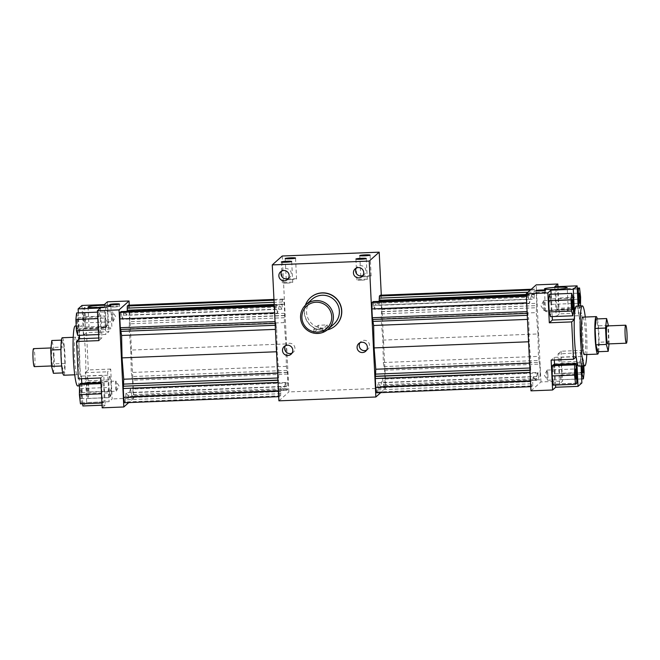 <?xml version="1.0" encoding="UTF-8"?>
<svg xmlns="http://www.w3.org/2000/svg" width="660" height="660" viewBox="0 0 660 660"><rect width="100%" height="100%" fill="white"/><g stroke="black" fill="none" stroke-linecap="round" stroke-linejoin="round"><path stroke-width="0.49" stroke-dasharray="3.3 2.47" d="M607.769 343.934A9.009 0.957 87.7 0 0 608.33 334.117A9.009 0.957 87.7 0 0 607.052 325.933M609.04 343.885L608.495 325.875M597.77 351.73L598.834 342.243L609.271 341.822M598.834 342.243L598.026 325.858L608.47 325.438M598.026 325.858L596.17 318.962M598.587 351.697A18.76 1.996 87.7 0 0 598.892 333.638A18.76 1.996 87.7 0 0 597.292 318.92M582.805 317.13A18.76 1.996 -92.3 0 1 585.469 334.166A18.76 1.996 -92.3 0 1 584.29 354.626M34.312 366.638A9.009 0.957 87.7 0 0 34.881 356.821A9.009 0.957 87.7 0 0 33.602 348.645M53.518 356.078A9.009 0.957 87.7 0 0 52.239 347.902A9.009 0.957 87.7 0 0 51.645 356.936A9.009 0.957 87.7 0 0 52.957 365.904A9.009 0.957 87.7 0 0 53.518 356.078M61.982 365.986L63.838 372.875L64.903 363.379L64.094 346.995L62.238 340.106L61.182 349.602L61.694 365.995M63.838 372.875L62.725 372.916M53.402 373.288L54.458 363.792L53.658 347.408L51.802 340.519M64.903 363.379L54.458 363.792M64.094 346.995L53.658 347.408M62.238 340.106L61.421 340.139M63.781 375.235A18.76 1.996 87.7 0 0 64.96 354.775A18.76 1.996 87.7 0 0 62.296 337.738M78.383 354.247A18.76 1.996 87.7 0 0 75.718 337.21A18.76 1.996 87.7 0 0 74.473 356.037A18.76 1.996 87.7 0 0 77.203 374.707A18.76 1.996 87.7 0 0 78.383 354.247M333.952 323.994A16.508 16.36 48.3 0 1 306.553 312.32A16.508 16.36 48.3 0 1 311.965 299.351M313.805 329.274L313.962 332.384C313.12 333.605 322.625 333.226 322.905 332.029L327.36 328.061L318.417 328.408L313.937 332.434L313.805 329.274L318.26 325.298L327.236 324.901L322.757 328.919L313.78 329.315M327.212 324.943L327.385 328.02L327.236 324.901M327.319 329.885A18.76 18.587 48.3 0 1 305.365 305.266M335.602 325.537A18.76 18.587 48.3 0 1 304.474 312.271A18.76 18.587 48.3 0 1 310.621 297.536M366.613 350.155A5.181 5.131 -131.7 0 0 368.206 342.07A5.181 5.131 -131.7 0 0 359.989 342.73M288.387 278.421A5.181 5.131 -131.7 0 0 289.979 270.336A5.181 5.131 -131.7 0 0 281.771 271.004M362.959 275.467A5.181 5.131 -131.7 0 0 364.551 267.382A5.181 5.131 -131.7 0 0 356.342 268.051M292.042 353.108A5.181 5.131 -131.7 0 0 293.634 345.023A5.181 5.131 -131.7 0 0 285.417 345.683M361.589 280.162A5.181 0.446 -2.8 0 0 367.29 279.436A5.181 0.446 -2.8 0 0 362.101 279.238A5.181 0.446 -2.8 0 0 356.945 279.939A5.181 0.446 -2.8 0 0 361.589 280.162M290.862 279.683A5.181 0.446 -2.8 0 0 296.563 278.965A5.181 0.446 -2.8 0 0 291.365 278.767A5.181 0.446 -2.8 0 0 286.217 279.469A5.181 0.446 -2.8 0 0 290.862 279.683M365.434 276.738A5.181 0.446 -2.8 0 0 371.135 276.012A5.181 0.446 -2.8 0 0 365.937 275.814A5.181 0.446 -2.8 0 0 360.789 276.515A5.181 0.446 -2.8 0 0 365.434 276.738M287.017 283.115A5.181 0.446 -2.8 0 0 292.718 282.389A5.181 0.446 -2.8 0 0 287.529 282.191A5.181 0.446 -2.8 0 0 282.373 282.892A5.181 0.446 -2.8 0 0 287.017 283.115M540.243 293.131A4.876 0.421 -2.8 0 0 545.614 292.446A4.876 0.421 -2.8 0 0 540.721 292.264A4.876 0.421 -2.8 0 0 535.87 292.924A4.876 0.421 -2.8 0 0 540.243 293.131M114.246 306.991A4.876 0.421 -2.8 0 0 119.617 306.306A4.876 0.421 -2.8 0 0 114.724 306.125A4.876 0.421 -2.8 0 0 109.865 306.784A4.876 0.421 -2.8 0 0 114.246 306.991M115.789 381.1A5.065 0.536 87.7 0 0 115.508 386.38A5.065 0.536 87.7 0 0 116.234 391.207A5.065 0.536 87.7 0 0 116.325 391.116A5.065 0.536 87.7 0 0 116.573 386.116A5.065 0.536 87.7 0 0 115.937 381.158A5.065 0.536 87.7 0 0 115.838 381.076A5.065 0.536 87.7 0 0 115.789 381.1M87.45 382.222A5.065 0.536 87.7 0 0 87.169 387.502A5.065 0.536 87.7 0 0 87.895 392.329A5.065 0.536 87.7 0 0 88.234 387.238A5.065 0.536 87.7 0 0 87.499 382.198A5.065 0.536 87.7 0 0 87.45 382.222M109.412 392.048A5.065 0.536 87.7 0 0 108.793 387.527A5.065 0.536 87.7 0 0 108.694 387.453A5.065 0.536 87.7 0 0 108.355 392.535A5.065 0.536 87.7 0 0 109.09 397.576A5.065 0.536 87.7 0 0 109.189 397.493A5.065 0.536 87.7 0 0 109.412 392.048M81.073 393.17A5.065 0.536 87.7 0 0 80.355 388.575A5.065 0.536 87.7 0 0 80.017 393.657A5.065 0.536 87.7 0 0 80.759 398.698A5.065 0.536 87.7 0 0 81.073 393.17M105.74 328.094A5.065 0.536 87.7 0 0 105.79 328.036A5.065 0.536 87.7 0 0 106.037 323.037A5.065 0.536 87.7 0 0 105.394 318.07A5.065 0.536 87.7 0 0 105.295 317.996A5.065 0.536 87.7 0 0 104.956 323.078A5.065 0.536 87.7 0 0 105.699 328.119A5.065 0.536 87.7 0 0 105.74 328.094M77.401 329.216A5.065 0.536 87.7 0 0 77.69 323.936A5.065 0.536 87.7 0 0 76.956 319.118A5.065 0.536 87.7 0 0 76.618 324.2A5.065 0.536 87.7 0 0 77.36 329.241A5.065 0.536 87.7 0 0 77.401 329.216M81.65 380.754A30.022 3.193 87.7 0 0 83.614 385.721A30.022 3.193 87.7 0 0 85.486 377.33A30.022 3.193 87.7 0 0 85.742 372.257L85.264 372.677L86.724 402.55L109.09 401.668L112.167 398.929L110.707 369.055L107.63 371.795L109.09 401.668M111.342 391.091L110.789 379.879L109.519 375.169L108.793 381.661L109.345 392.873L110.616 397.592L111.342 391.091L88.968 391.982L88.242 398.475L86.971 393.756L86.427 382.552L87.153 376.051L88.424 380.77L88.968 391.982M88.424 380.77L110.789 379.879M87.153 376.051L109.519 375.169M86.427 382.552L108.793 381.661M86.971 393.756L109.345 392.873M88.242 398.475L110.616 397.592M85.264 372.677L107.63 371.795M110.707 369.055L88.333 369.938L85.742 372.257A30.022 3.193 87.7 0 0 83.911 334.909L86.509 332.599L108.875 331.708L107.415 301.834M81.551 378.716L81.419 376.101L80.941 376.53A30.022 3.193 87.7 0 0 81.279 378.733M102.828 402.971L103.975 401.94L104.082 391.718L103.026 382.528L101.871 383.551L101.772 393.781L102.828 402.971L101.945 403.004M80.66 383.411L81.708 392.609L81.609 402.831L80.454 403.854M81.609 402.831L103.975 401.94M81.708 392.609L104.082 391.718M100.947 382.61L103.026 382.528M100.996 383.592L101.871 383.551M81.419 376.101L103.793 375.218L100.724 377.957M79.118 339.19A30.022 3.193 87.7 0 0 80.941 376.53L78.35 378.848M102.184 407.83L105.253 405.091L103.793 375.218M82.772 403.763L81.774 383.369M105.253 405.091L102.052 405.215M79.423 335.321L79.365 334.117A30.022 3.193 87.7 0 0 79.291 335.329M98.257 318.582L98.802 329.786L100.081 334.504L100.799 328.012L100.254 316.8L98.983 312.081L98.257 318.582L97.82 318.599M98.365 329.81L98.802 329.786M98.596 334.562L100.081 334.504M76.609 312.972L77.88 317.683L78.433 328.894L77.707 335.387M78.433 328.894L100.799 328.012M77.88 317.683L100.254 316.8M97.499 312.139L98.983 312.081M98.769 338.002L101.97 337.879L100.501 308.005M81.972 305.464L83.209 330.685A30.022 3.193 87.7 0 0 81.238 325.726A30.022 3.193 87.7 0 0 79.365 334.117L78.334 312.898M98.893 340.618L101.97 337.879M129.244 305.159L133.79 398.071L112.167 398.929M133.79 398.071L128.716 402.6M86.724 402.55L82.879 405.974M106.771 306.702L105.625 307.725L105.517 317.947L106.573 327.146L107.72 326.114L107.827 315.892L106.771 306.702L84.406 307.585L85.453 316.784L85.354 327.005L84.2 328.028L83.152 318.838L83.251 308.616L84.406 307.585M83.251 308.616L105.625 307.725M83.152 318.838L105.517 317.947M84.2 328.028L106.573 327.146M85.354 327.005L107.72 326.114M85.453 316.784L107.827 315.892M83.432 335.338L83.911 334.909A30.022 3.193 87.7 0 0 83.209 330.685L83.432 335.338L105.806 334.455L108.875 331.708M104.346 304.582L105.806 334.455M99.371 329.86A11.41 0.99 177.2 0 1 89.141 329.373A11.41 0.99 177.2 0 1 100.493 327.83A11.41 0.99 177.2 0 1 111.936 328.259A11.41 0.99 177.2 0 1 99.371 329.86M112.117 317.147A5.065 0.536 87.7 0 0 112.835 321.75A5.065 0.536 87.7 0 0 112.934 321.667A5.065 0.536 87.7 0 0 113.174 316.668A5.065 0.536 87.7 0 0 112.538 311.701A5.065 0.536 87.7 0 0 112.439 311.627A5.065 0.536 87.7 0 0 112.117 317.147M83.779 318.268A5.065 0.536 87.7 0 0 84.505 322.872A5.065 0.536 87.7 0 0 84.835 317.79A5.065 0.536 87.7 0 0 84.1 312.749A5.065 0.536 87.7 0 0 83.779 318.268M86.509 332.599L88.333 369.938M75.273 325.957A30.022 3.193 -92.3 0 1 78.713 341.69A30.022 3.193 -92.3 0 1 79.778 372.487A30.022 3.193 -92.3 0 1 77.649 385.96M277.489 313.178L276.202 305.44L279.452 305.316L277.489 313.178L122.38 319.325L124.344 311.454L126.885 315.307L127.075 311.347M276.812 309.119L121.704 315.257L122.38 319.325M276.598 309.309L121.704 315.257M276.49 307.197L121.382 313.343L121.489 315.455M121.085 311.586L121.382 313.343M276.202 305.44L274.288 306.289M275.294 306.248L274.609 312.79M274.972 312.774L275.038 321.601M275.401 321.585L275.69 323.342L275.129 323.367M275.69 323.342L120.582 329.48M275.913 323.144L276.012 325.256L275.22 325.289M276.012 325.256L276.697 329.323L275.418 329.373M276.697 329.323L277.159 351.739L276.515 351.763M282.249 256.006L288.899 391.933L385.844 388.088L380.77 392.617M278.916 400.834L288.899 391.933M277.159 351.739L278.834 373.082L278.372 382.379L278.809 391.19L279.708 396.619L280.615 395.81L281.077 386.504L283.61 390.365L285.574 382.495L286.869 390.233L287.776 389.425L287.669 374.088L286.374 366.349L285.904 343.934L284.237 322.6L284.691 313.294L284.262 304.491L283.354 299.054L282.447 299.863L281.993 309.169L279.452 305.316M278.834 373.082L277.563 373.131M278.594 377.965L277.802 377.998M278.693 380.077L277.901 380.111M278.479 380.267L277.909 380.292M279.708 396.619L278.71 396.66M280.615 395.81L125.507 401.948L124.6 402.757M280.723 393.698L125.614 399.844L125.507 401.948M280.615 391.586L125.507 397.733L125.614 399.844M280.838 391.397L125.507 397.733M281.077 386.504L125.969 392.65L125.73 397.534M283.61 390.365L128.502 396.503L125.969 392.65M285.574 382.495L130.465 388.633L128.502 396.503M286.259 386.562L131.15 392.7L130.465 388.633M286.473 386.364L131.15 392.7M286.58 388.476L131.464 394.622L131.365 392.51M286.869 390.233L131.761 396.371L131.464 394.622M287.776 389.425L132.668 395.563L131.761 396.371M288.098 382.899L132.99 389.037L132.668 395.563M287.669 374.088L132.561 380.234L132.99 389.037M287.372 372.331L132.264 378.477L132.561 380.234M287.158 372.529L132.264 378.477M287.05 370.417L131.942 376.555L132.049 378.667M286.374 366.349L131.266 372.496L131.942 376.555M285.904 343.934L130.795 350.08L131.266 372.496M284.237 322.6L129.129 328.738L130.795 350.08M284.476 317.716L129.368 323.854L129.129 328.738M284.369 315.604L129.261 321.742L129.368 323.854M284.592 315.406L129.261 321.742M284.691 313.294L129.583 319.44L129.484 321.544M284.262 304.491L129.154 310.629L129.583 319.44M128.246 305.2L129.154 310.629M283.354 299.054L273.958 299.434M282.447 299.863L273.991 300.201M282.348 301.975L274.098 302.305M282.447 304.087L274.197 304.417M282.233 304.285L274.205 304.598M281.993 309.169L126.885 315.307M554.268 363.742A5.065 0.536 87.7 0 0 554.218 363.8A5.065 0.536 87.7 0 0 553.979 368.8A5.065 0.536 87.7 0 0 554.614 373.766A5.065 0.536 87.7 0 0 554.713 373.84A5.065 0.536 87.7 0 0 555.052 368.758A5.065 0.536 87.7 0 0 554.317 363.718A5.065 0.536 87.7 0 0 554.268 363.742M582.277 365.978A5.065 0.536 -92.3 0 1 582.607 362.62A5.065 0.536 -92.3 0 1 582.648 362.596A5.065 0.536 -92.3 0 1 583.291 365.937M547.891 374.69A5.065 0.536 87.7 0 0 547.173 370.087A5.065 0.536 87.7 0 0 547.082 370.177A5.065 0.536 87.7 0 0 546.835 375.177A5.065 0.536 87.7 0 0 547.478 380.135A5.065 0.536 87.7 0 0 547.569 380.218A5.065 0.536 87.7 0 0 547.891 374.69M544.219 310.736A5.065 0.536 87.7 0 0 544.508 305.456A5.065 0.536 87.7 0 0 543.774 300.63A5.065 0.536 87.7 0 0 543.683 300.721A5.065 0.536 87.7 0 0 543.436 305.72A5.065 0.536 87.7 0 0 544.079 310.678A5.065 0.536 87.7 0 0 544.178 310.761A5.065 0.536 87.7 0 0 544.219 310.736M561.751 373.263L561.206 362.051L559.936 357.332L559.21 363.833L559.754 375.037L561.033 379.756L561.751 373.263L584.125 372.372M583.811 365.912L583.58 361.16L561.206 362.051M583.58 361.16L582.302 356.45L559.936 357.332M582.302 356.45L581.584 362.942L559.21 363.833M581.452 374.179L559.754 375.037M581.584 362.942L581.732 365.995M581.683 378.939L561.033 379.756M576.394 306.116A30.022 3.193 -92.3 0 1 578.366 311.083L578.589 315.736L579.067 315.307A30.022 3.193 -92.3 0 1 580.891 352.646L558.046 353.958L559.507 383.831L581.881 382.948M580.412 353.075L580.643 357.72A30.022 3.193 -92.3 0 1 578.77 366.118M581.047 366.028L580.643 357.72A30.022 3.193 -92.3 0 0 580.891 352.646L583.489 350.336L561.115 351.219L558.046 353.958M561.115 351.219L562.576 381.092L559.507 383.831M553.237 385.135L554.392 384.112L554.491 373.89L553.443 364.691M576.757 383.221L554.392 384.112M576.865 372.999L554.491 373.89M576.807 361.152L576.576 356.499L554.202 357.382L551.133 360.129M576.576 356.499L576.097 356.928M555.555 385.044L554.557 364.65M554.334 359.997L554.202 357.382M550.489 316.668L551.215 310.175L550.663 298.963L549.392 294.253M573.589 309.292L551.215 310.175M573.037 298.081L550.663 298.963M552.214 316.602L551.116 294.178M574.274 319.588L574.753 319.159L574.283 319.176M574.753 319.159L574.522 314.507M530.97 390.852L540.952 381.95L562.576 381.092M540.952 381.95L536.201 284.864M557.956 286.622L559.292 313.879L581.658 312.997L583.489 350.336M581.658 312.997L579.067 315.307A30.022 3.193 -92.3 0 0 578.366 311.083L578.119 306.05M550.597 299.788A5.065 0.536 87.7 0 0 551.224 304.31A5.065 0.536 87.7 0 0 551.323 304.384A5.065 0.536 87.7 0 0 551.653 299.302A5.065 0.536 87.7 0 0 550.918 294.261A5.065 0.536 87.7 0 0 550.828 294.343A5.065 0.536 87.7 0 0 550.597 299.788M557.188 288.865L556.034 289.897L555.934 300.118L556.982 309.309L558.137 308.286L558.236 298.064L557.188 288.865L577.236 288.073M577.285 289.055L556.034 289.897M577.78 299.252L555.934 300.118M579.076 306.009L579.356 308.426L556.982 309.309M579.356 308.426L580.503 307.395L558.137 308.286M580.61 297.173L558.236 298.064M580.503 307.395L580.519 305.951M578.589 315.736L556.215 316.618L559.292 313.879M554.755 286.745L556.215 316.618M555.745 311.784A11.41 0.99 -2.8 0 0 568.309 310.192A11.41 0.99 -2.8 0 0 556.867 309.754A11.41 0.99 -2.8 0 0 545.523 311.305A11.41 0.99 -2.8 0 0 555.745 311.784M585.296 317.031A30.022 3.193 -92.3 0 1 586.864 352.415A30.022 3.193 -92.3 0 1 586.781 354.527M376.398 301.48L374.435 309.342L529.543 303.204L531.506 295.334L526.309 295.54L528.247 295.465L529.543 303.204M374.435 309.342L373.758 305.275L528.866 299.137M373.758 305.275L528.643 299.335M373.535 305.473L373.436 303.361L528.544 297.223M373.436 303.361L373.139 301.603M526.342 296.307L528.247 295.465M526.663 302.808L527.34 296.274M527.092 311.619L527.018 302.8M527.175 313.385L527.744 313.36L527.456 311.602M372.636 319.506L527.744 313.36M527.274 315.315L528.066 315.282L527.959 313.17M527.472 319.399L528.742 319.341L528.066 315.282M528.569 341.781L529.213 341.756L528.742 319.341M381.298 295.177L385.844 388.088M379.129 301.364L378.931 305.332L376.398 301.471M376.654 392.782L377.561 391.974L378.023 382.668L380.556 386.521L382.519 378.659L383.815 386.397L384.722 385.588L385.044 379.063L384.607 370.252L383.32 362.513L382.849 340.098L381.175 318.763L381.637 309.457L380.3 295.218M529.609 363.149L530.887 363.099L529.213 341.756M529.848 368.016L530.64 367.983L530.887 363.099M529.955 370.128L530.747 370.095L530.64 367.983M529.963 370.31L530.747 370.095M530.062 372.413L530.533 370.293M530.5 381.224L530.426 372.397M530.764 386.677L531.762 386.636L530.855 381.208M377.561 391.974L532.669 385.828L531.762 386.636M377.668 389.862L532.777 383.724L532.669 385.828M377.561 387.75L532.669 381.604L532.777 383.724M377.776 387.552L532.669 381.604M378.023 382.668L533.131 376.53L532.884 381.414M380.556 386.521L535.664 380.383L533.131 376.53M382.519 378.659L537.628 372.512L535.664 380.383M383.196 382.717L538.304 376.579L537.628 372.512M383.419 382.528L538.304 376.579M383.518 384.64L538.626 378.502L538.527 376.39M383.815 386.397L538.923 380.251L538.626 378.502M384.722 385.588L539.831 379.442L538.923 380.251M385.044 379.063L540.152 372.916L539.831 379.442M384.607 370.252L539.715 364.114L540.152 372.916M384.318 368.495L539.426 362.356L539.715 364.114M384.103 368.692L539.426 362.356M383.996 366.58L539.105 360.434L539.212 362.546M383.32 362.513L538.428 356.375L539.105 360.434M382.849 340.098L537.958 333.96L538.428 356.375M381.175 318.763L536.283 312.617L537.958 333.96M381.422 313.871L536.53 307.733L536.283 312.617M381.315 311.759L536.423 305.621L536.53 307.733M381.529 311.57L536.423 305.621M381.637 309.457L536.745 303.32L536.638 305.423M381.208 300.647L536.316 294.509L536.745 303.32M531.292 289.245L535.409 289.08L536.316 294.509M530.384 290.053L534.501 289.888L535.409 289.08M527.917 292.256L534.394 292L534.501 289.888M526.251 294.434L534.501 294.113L534.394 292M526.259 294.624L534.501 294.113M378.931 305.332L534.039 299.186L534.286 294.302M531.506 295.334L534.039 299.186M318.417 328.408L318.26 325.298M322.905 332.029L322.757 328.919M52.239 347.902L50.968 347.952M52.957 365.904L51.521 365.962M75.718 337.21L73.235 337.31M77.203 374.707L74.712 374.806M360.929 341.616L358.776 343.538M367.826 349.346L365.673 351.268M282.703 269.89L280.558 271.804M289.6 277.621L287.447 279.535M357.274 266.937L355.129 268.851M364.171 274.667L362.018 276.581M286.358 344.57L284.204 346.492M293.254 352.3L291.101 354.222M367.29 279.436L366.267 258.522M356.945 279.939L355.921 259.025M296.563 278.965L295.54 258.052M286.217 279.469L285.194 258.555M371.135 276.012L370.111 255.098M360.789 276.515L359.766 255.601M292.718 282.389L291.695 261.476M282.373 282.892L281.35 261.979M545.614 292.446L545.506 290.21M535.87 292.924L535.755 290.689M119.617 306.306L119.501 304.062M109.865 306.784L109.758 304.54M116.325 391.116L119.056 386.026L115.937 381.158M87.895 392.329L116.234 391.207M87.499 382.198L115.838 381.076M109.189 397.493L111.919 392.395L108.793 387.527M80.759 398.698L109.09 397.576M80.355 388.575L108.694 387.453M105.79 328.036L108.52 322.938L105.394 318.07M77.36 329.241L105.699 328.119M76.956 319.118L105.295 317.996M88.044 306.966L89.141 329.373M110.839 305.852L111.936 328.259M112.934 321.667L115.665 316.569L112.538 311.701M84.505 322.872L112.835 321.75M84.1 312.749L112.439 311.627M79.489 385.885L83.614 385.721M76.205 325.924L81.238 325.726M554.218 363.8L551.488 368.899L554.614 373.766M554.713 373.84L583.052 372.718M554.317 363.718L582.648 362.596M547.082 370.177L544.351 375.268L547.478 380.135M547.569 380.218L575.908 379.096M547.173 370.087L575.512 368.965M543.683 300.721L540.952 305.819L544.079 310.678M544.178 310.761L572.517 309.639M543.774 300.63L572.113 299.508M550.828 294.343L548.097 299.442L551.224 304.31M551.323 304.384L579.653 303.262M550.918 294.261L579.257 293.139M568.309 310.192L567.212 287.785M545.523 311.305L544.426 288.899"/><path stroke-width="0.99" d="M626.975 333.374A9.009 0.957 87.7 0 0 625.696 325.198A9.009 0.957 87.7 0 0 625.094 334.232A9.009 0.957 87.7 0 0 626.414 343.2A9.009 0.957 87.7 0 0 626.975 333.374M625.696 325.198L607.052 325.933A9.009 0.957 87.7 0 0 606.457 334.975A9.009 0.957 87.7 0 0 607.769 343.934L626.414 343.2M608.495 325.875L606.606 318.549L596.17 318.962L595.114 328.457L605.55 328.045L606.35 344.429L608.215 351.318L609.04 343.885M595.114 328.457L595.914 344.842L606.35 344.429M595.914 344.842L597.77 351.73L608.215 351.318M606.606 318.549L605.55 328.045M597.292 318.92A18.76 1.996 87.7 0 0 596.227 316.602A18.76 1.996 87.7 0 0 594.982 335.428A18.76 1.996 87.7 0 0 597.712 354.098A18.76 1.996 87.7 0 0 598.587 351.697M597.712 354.098L584.29 354.626A18.76 1.996 -92.3 0 1 581.559 335.957A18.76 1.996 -92.3 0 1 582.805 317.13L596.227 316.602M50.968 347.952L33.602 348.645A9.009 0.957 87.7 0 0 33 357.679A9.009 0.957 87.7 0 0 34.312 366.638L51.521 365.962M60.91 349.61L50.737 350.014L51.538 366.399L53.402 373.288L62.725 372.916M61.694 365.995L51.538 366.399M61.421 340.139L51.802 340.519L50.737 350.014M73.235 337.31L62.296 337.738A18.76 1.996 87.7 0 0 61.05 356.565A18.76 1.996 87.7 0 0 63.781 375.235L74.712 374.806M301.9 317.74A15.015 14.866 48.3 0 1 323.639 303.922A15.015 14.866 48.3 0 1 324.91 329.794A15.015 14.866 48.3 0 1 301.9 317.74M300.564 317.666A16.508 16.36 -131.7 0 0 327.962 329.34A16.508 16.36 -131.7 0 0 329.175 306.133A16.508 16.36 -131.7 0 0 300.564 317.666M305.976 304.697L311.965 299.351A16.508 16.36 48.3 0 1 335.164 300.787A16.508 16.36 48.3 0 1 333.952 323.994L327.962 329.34M305.365 305.266A18.76 18.587 48.3 0 1 336.831 299.302A18.76 18.587 48.3 0 1 327.319 329.885M310.472 297.668L310.621 297.536A18.76 18.587 48.3 0 1 336.988 299.161A18.76 18.587 48.3 0 1 335.602 325.537L335.453 325.677M357.076 347.605A5.181 5.131 48.3 0 1 366.052 343.984A5.181 5.131 48.3 0 1 360.245 352.143A5.181 5.131 48.3 0 1 357.076 347.605M359.989 342.73A5.181 5.131 -131.7 0 0 366.613 350.155M278.858 275.872A5.181 5.131 48.3 0 1 287.826 272.258A5.181 5.131 48.3 0 1 282.026 280.417A5.181 5.131 48.3 0 1 278.858 275.872M281.771 271.004A5.181 5.131 -131.7 0 0 288.387 278.421M353.43 272.918A5.181 5.131 48.3 0 1 362.398 269.305A5.181 5.131 48.3 0 1 356.59 277.464A5.181 5.131 48.3 0 1 353.43 272.918M356.342 268.051A5.181 5.131 -131.7 0 0 362.959 275.467M282.505 350.559A5.181 5.131 48.3 0 1 291.481 346.937A5.181 5.131 48.3 0 1 285.673 355.096A5.181 5.131 48.3 0 1 282.505 350.559M285.417 345.683A5.181 5.131 -131.7 0 0 292.042 353.108M360.566 259.248A5.181 0.446 177.2 0 1 355.921 259.025A5.181 0.446 177.2 0 1 361.078 258.324A5.181 0.446 177.2 0 1 366.267 258.522A5.181 0.446 177.2 0 1 360.566 259.248M289.839 258.778A5.181 0.446 177.2 0 1 285.194 258.555A5.181 0.446 177.2 0 1 290.342 257.854A5.181 0.446 177.2 0 1 295.54 258.052A5.181 0.446 177.2 0 1 289.839 258.778M364.411 255.824A5.181 0.446 177.2 0 1 359.766 255.601A5.181 0.446 177.2 0 1 364.914 254.9A5.181 0.446 177.2 0 1 370.111 255.098A5.181 0.446 177.2 0 1 364.411 255.824M285.995 262.201A5.181 0.446 177.2 0 1 281.35 261.979A5.181 0.446 177.2 0 1 286.506 261.277A5.181 0.446 177.2 0 1 291.695 261.476A5.181 0.446 177.2 0 1 285.995 262.201M540.128 290.895A4.876 0.421 177.2 0 1 535.755 290.689A4.876 0.421 177.2 0 1 540.606 290.029A4.876 0.421 177.2 0 1 545.506 290.21A4.876 0.421 177.2 0 1 540.128 290.895M114.13 304.747A4.876 0.421 177.2 0 1 109.758 304.54A4.876 0.421 177.2 0 1 114.609 303.88A4.876 0.421 177.2 0 1 119.501 304.062A4.876 0.421 177.2 0 1 114.13 304.747M81.279 378.733A30.022 3.193 87.7 0 0 81.65 380.754L81.551 378.716M100.947 382.61L80.66 383.411L79.505 384.442L79.398 394.663L80.454 403.854L101.945 403.004M79.505 384.442L100.996 383.592M79.398 394.663L101.491 393.789M78.334 312.898L78.136 308.888L100.501 308.005L97.432 310.745L98.893 340.618L76.519 341.5L78.35 378.848L100.724 377.957L102.184 407.83L123.808 406.972L119.056 309.887L129.046 300.985L129.244 305.159M102.052 405.215L82.879 405.974L82.772 403.763M81.774 383.369L81.65 380.754M79.291 335.329A30.022 3.193 87.7 0 0 79.118 339.19L79.596 338.762L79.423 335.321M98.596 334.562L77.707 335.387L76.436 330.676L75.883 319.465L97.82 318.599M76.436 330.676L98.365 329.81M75.883 319.465L76.609 312.972L97.499 312.139M79.596 338.762L98.769 338.002M76.519 341.5L79.118 339.19M128.716 402.6L123.808 406.972M78.136 308.888L81.972 305.464L104.346 304.582L107.415 301.834L129.046 300.985M98.274 307.453A11.41 0.99 177.2 0 1 88.044 306.966A11.41 0.99 177.2 0 1 99.396 305.423A11.41 0.99 177.2 0 1 110.839 305.852A11.41 0.99 177.2 0 1 98.274 307.453M79.489 385.885L77.649 385.96A30.022 3.193 -92.3 0 1 73.392 358.702A30.022 3.193 -92.3 0 1 75.273 325.957L76.205 325.924M124.344 311.454L274.255 305.522L121.085 311.586L120.186 312.394L274.288 306.289M274.609 312.79L119.864 318.92L120.186 312.394M275.038 321.601L120.293 327.723L119.864 318.92M275.129 323.367L120.582 329.48L120.293 327.723M275.22 325.289L120.904 331.402L120.813 329.472M275.418 329.373L121.588 335.47L120.904 331.402M276.515 351.763L122.05 357.877L121.588 335.47M272.266 264.908L278.916 400.834L375.862 396.998L369.212 261.071L272.266 264.908L282.249 256.006L379.195 252.169L381.298 295.177M277.563 373.131L123.725 379.219L122.05 357.877M277.802 377.998L123.486 384.103L123.725 379.219M277.901 380.111L123.585 386.215L123.486 384.103M277.909 380.292L123.585 386.215M278.017 382.396L123.263 388.517L123.37 386.413M278.446 391.198L123.692 397.328L123.263 388.517M278.71 396.66L124.6 402.757L123.692 397.328M273.958 299.434L128.246 305.2L127.339 306.009L273.991 300.201M274.098 302.305L127.24 308.121L127.339 306.009M274.197 304.417L127.339 310.233L127.24 308.121M274.205 304.598L127.339 310.233M127.075 311.347L127.124 310.423M97.432 310.745L119.056 309.887M369.212 261.071L379.195 252.169M583.291 365.937A5.065 0.536 -92.3 0 1 583.052 372.718A5.065 0.536 -92.3 0 1 582.277 365.978M576.23 373.568A5.065 0.536 -92.3 0 1 575.908 379.096A5.065 0.536 -92.3 0 1 575.173 374.055A5.065 0.536 -92.3 0 1 575.512 368.965A5.065 0.536 -92.3 0 1 576.23 373.568M572.558 309.614A5.065 0.536 -92.3 0 1 572.517 309.639A5.065 0.536 -92.3 0 1 571.774 304.598A5.065 0.536 -92.3 0 1 572.113 299.508A5.065 0.536 -92.3 0 1 572.839 304.334A5.065 0.536 -92.3 0 1 572.558 309.614M581.732 365.995L582.128 374.154L583.399 378.873L584.125 372.372L583.811 365.912M582.128 374.154L581.452 374.179M583.399 378.873L581.683 378.939M586.781 354.527A30.022 3.193 -92.3 0 1 584.735 365.879L578.77 366.118A30.022 3.193 -92.3 0 1 576.807 361.152L578.036 386.372L581.881 382.948L581.047 366.028M575.611 384.252L576.757 383.221L576.865 372.999L575.809 363.808L553.443 364.691L552.288 365.722L552.189 375.944L553.237 385.135L575.611 384.252L574.555 375.061L552.189 375.944M575.809 363.808L574.662 364.832L552.288 365.722M574.662 364.832L574.555 375.061M578.036 386.372L555.662 387.255L552.593 390.002L551.133 360.129L573.507 359.238L576.097 356.928A30.022 3.193 -92.3 0 1 574.274 319.588L571.676 321.899L549.31 322.781L552.379 320.042L552.214 316.602M555.662 387.255L555.555 385.044M554.557 364.65L554.334 359.997M576.807 361.152A30.022 3.193 -92.3 0 1 576.097 356.928M548.666 300.745L549.219 311.957L550.489 316.668L572.863 315.785L573.589 309.292L573.037 298.081L571.766 293.362L549.392 294.253L548.666 300.745L571.04 299.863L571.585 311.066L549.219 311.957M571.585 311.066L572.863 315.785M571.766 293.362L571.04 299.863M551.116 294.178L550.918 290.169L573.292 289.286L574.522 314.507A30.022 3.193 -92.3 0 1 576.394 306.116L582.359 305.885A30.022 3.193 -92.3 0 1 585.296 317.031M574.283 319.176L552.379 320.042M549.31 322.781L547.841 292.908L550.918 290.169M574.274 319.588A30.022 3.193 -92.3 0 1 574.522 314.507M573.292 289.286L577.129 285.863L554.755 286.745L557.832 284.006L536.201 284.864L526.218 293.766L530.97 390.852L552.593 390.002M557.832 284.006L557.956 286.622M573.507 359.238L571.676 321.899M547.841 292.908L526.218 293.766M554.656 289.385A11.41 0.99 177.2 0 1 544.426 288.899A11.41 0.99 177.2 0 1 555.769 287.356A11.41 0.99 177.2 0 1 567.212 287.785A11.41 0.99 177.2 0 1 554.656 289.385M578.119 306.05L577.129 285.863M578.935 298.666A5.065 0.536 -92.3 0 1 579.257 293.139A5.065 0.536 -92.3 0 1 579.991 298.18A5.065 0.536 -92.3 0 1 579.653 303.262A5.065 0.536 -92.3 0 1 578.935 298.666M580.519 305.951L580.61 297.173L579.554 287.983L578.408 289.006L577.285 289.055M579.554 287.983L577.236 288.073M578.408 289.006L578.3 299.227L577.78 299.252M578.3 299.227L579.076 306.009M584.735 365.879A30.022 3.193 -92.3 0 1 580.478 338.621A30.022 3.193 -92.3 0 1 582.359 305.885M526.342 296.307L372.232 302.412L373.139 301.603L526.309 295.54L376.398 301.48M372.232 302.412L371.91 308.938L526.663 302.808M371.91 308.938L372.347 317.749L527.092 311.619M372.347 317.749L372.636 319.506L527.175 313.385M372.867 319.498L372.958 321.42L527.274 315.315M372.958 321.42L373.634 325.487L527.472 319.399M373.634 325.487L374.104 347.902L528.569 341.781M380.77 392.617L375.862 396.998M531.292 289.245L380.3 295.218L379.393 296.026L379.129 301.364M374.104 347.902L375.779 369.237L375.317 378.543L375.746 387.354L376.654 392.782L530.764 386.677M375.779 369.237L529.609 363.149M375.532 374.121L529.848 368.016M375.639 376.241L529.955 370.128M375.424 376.431L529.963 370.31M375.317 378.543L530.062 372.413M375.746 387.354L530.5 381.224M379.393 296.026L530.384 290.053M379.286 298.138L527.917 292.256M379.393 300.25L526.251 294.434M379.178 300.44L526.259 294.624"/></g></svg>
